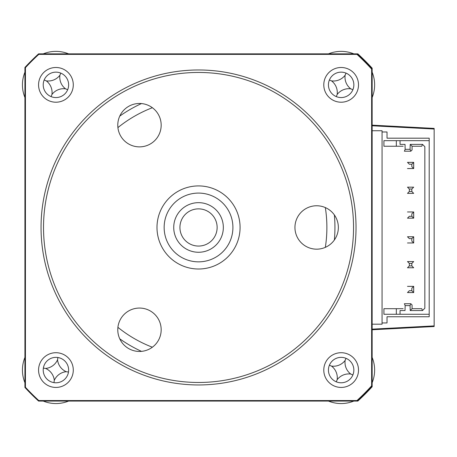 <?xml version="1.0" encoding="UTF-8"?>
<svg xmlns="http://www.w3.org/2000/svg" width="457" height="457" viewBox="0 0 457 457"><rect width="100%" height="100%" fill="white"/><g stroke="black" fill="none" stroke-linecap="round" stroke-linejoin="round"><path stroke-width="0.69" d="M357.825 401.075A235.618 235.618 0 0 0 372.147 386.753L372.147 386.039A235.618 235.618 0 0 1 357.174 401.075L357.825 401.075M371.627 69.087L372.147 68.887L372.147 68.173A235.618 235.618 0 0 0 357.825 53.852L357.174 53.852L356.974 54.372A235.098 235.098 0 0 1 371.627 69.087L371.627 385.839A235.098 235.098 0 0 1 356.974 400.561L38.794 400.561A235.098 235.098 0 0 1 25.438 387.262L25.438 67.665A235.098 235.098 0 0 1 38.794 54.372L356.974 54.372M434.15 128.406L372.147 125.155L434.15 128.406L434.15 129.028L434.15 128.406M372.147 329.149L434.15 325.904L434.15 326.521L372.147 329.771L434.15 326.521L434.15 129.028L372.147 125.778M372.147 130.736L382.069 130.736L382.069 131.976L387.028 131.976L387.028 138.18L429.192 138.18L429.192 316.752L387.028 316.752L387.028 322.95L382.069 322.95L382.069 324.19L372.147 324.19M382.069 322.95L382.069 131.976M383.926 308.692L403.148 308.692L396.328 308.692L396.328 314.267L383.926 314.267L383.926 308.692M429.192 140.659L396.328 140.659L396.328 146.24L403.148 146.24L383.926 146.24L383.926 140.659L400.046 140.659L400.046 144.378L405.011 144.378L405.159 149.336L410.066 149.336L410.215 144.378L422.519 144.378L424.85 146.708L424.85 308.218L422.519 310.549L410.215 310.549L410.066 305.59L405.159 305.59L405.011 310.549L400.046 310.549L400.046 314.267L396.328 314.267L429.192 314.267M410.066 305.59L410.837 303.728L412.077 304.968L410.837 303.728L404.388 303.728L405.159 305.59M412.077 304.968L412.077 308.692L412.077 304.968M422.519 310.549L421.748 308.692L412.077 308.692L410.215 310.549M422.519 144.378L421.748 146.24L412.077 146.24L412.077 149.959L412.077 146.24L410.215 144.378M412.077 149.959L410.837 151.198L412.077 149.959M410.066 149.336L410.837 151.198L404.388 151.198L405.159 149.336M413.688 162.361L411.831 164.217L409.346 164.217L407.49 162.361L413.688 162.361L413.688 168.559L407.49 168.559L413.688 168.559L411.831 166.702L411.831 164.217M411.831 290.709L413.688 292.566L407.49 292.566L409.346 290.709L411.831 290.709L411.831 288.23L413.688 286.368L413.688 292.566M409.346 263.426L407.49 261.564L413.688 261.564L411.831 263.426L409.346 263.426L409.346 265.905L407.49 267.768L413.688 267.768L411.831 265.905L409.346 265.905M411.831 263.426L411.831 265.905M411.831 241.107L413.688 242.964L407.49 242.964L413.688 242.964L413.688 236.766L411.831 238.623L411.831 241.107M413.688 236.766L407.49 236.766L409.346 238.623L411.831 238.623M411.831 216.304L413.688 218.16L407.49 218.16L409.346 216.304L411.831 216.304L411.831 213.825L413.688 211.962L413.688 218.16M409.346 189.021L407.49 187.159L413.688 187.159L411.831 189.021L409.346 189.021L409.346 191.5L407.49 193.362L413.688 193.362L411.831 191.5L409.346 191.5M411.831 189.021L411.831 191.5M407.49 211.962L413.688 211.962L407.49 211.962M407.49 286.368L413.688 286.368L407.49 286.368M68.573 401.075A33.481 33.481 0 0 1 43.278 401.075M24.924 382.72A33.481 33.481 0 0 1 24.924 357.425M45.631 368.451A14.618 14.618 0 0 0 57.548 359.785A14.618 14.618 0 0 0 66.214 371.695A14.618 14.618 0 0 0 54.303 380.367A14.618 14.618 0 0 0 45.631 368.451L43.369 368.096M54.303 380.367L53.949 382.629M57.548 359.785L57.902 357.517M66.214 371.695L68.481 372.049M55.925 352.713A17.36 17.36 0 0 0 38.565 370.073A17.36 17.36 0 0 0 55.925 387.433A17.36 17.36 0 0 0 73.286 370.073A17.36 17.36 0 0 0 55.925 352.713M55.925 357.363A12.71 12.71 0 0 0 43.215 370.073A12.71 12.71 0 0 0 55.925 382.783A12.71 12.71 0 0 0 68.636 370.073A12.71 12.71 0 0 0 55.925 357.363M55.925 67.493A17.36 17.36 0 0 0 38.565 84.853A17.36 17.36 0 0 0 55.925 102.214A17.36 17.36 0 0 0 73.286 84.853A17.36 17.36 0 0 0 55.925 67.493M55.925 72.143A12.71 12.71 0 0 0 43.215 84.853A12.71 12.71 0 0 0 55.925 97.564A12.71 12.71 0 0 0 68.636 84.853A12.71 12.71 0 0 0 55.925 72.143M341.145 67.493A17.36 17.36 0 0 0 323.784 84.853A17.36 17.36 0 0 0 341.145 102.214A17.36 17.36 0 0 0 358.505 84.853A17.36 17.36 0 0 0 341.145 67.493M341.145 72.143A12.71 12.71 0 0 0 328.434 84.853A12.71 12.71 0 0 0 341.145 97.564A12.71 12.71 0 0 0 353.855 84.853A12.71 12.71 0 0 0 341.145 72.143M341.145 352.713A17.36 17.36 0 0 0 323.784 370.073A17.36 17.36 0 0 0 341.145 387.433A17.36 17.36 0 0 0 358.505 370.073A17.36 17.36 0 0 0 341.145 352.713M341.145 357.363A12.71 12.71 0 0 0 328.434 370.073A12.71 12.71 0 0 0 341.145 382.783A12.71 12.71 0 0 0 353.855 370.073A12.71 12.71 0 0 0 341.145 357.363M334.364 239.999A136.409 136.409 0 0 0 334.364 214.927M141.476 103.562A136.409 136.409 0 0 0 119.763 116.101M119.763 338.831A136.409 136.409 0 0 0 141.476 351.364M371.627 385.839L372.147 386.039L372.147 68.887A235.618 235.618 0 0 0 357.174 53.852L38.588 53.852L38.794 54.372M356.974 400.561L357.174 401.075L38.588 401.075A235.618 235.618 0 0 1 24.924 387.462L25.438 387.262M38.794 400.561L38.588 401.075A235.618 235.618 0 0 1 24.924 387.462L24.924 67.465L25.438 67.665M24.924 67.465A235.618 235.618 0 0 1 38.588 53.852A235.618 235.618 0 0 0 24.924 67.465M366.834 392.363A235.618 235.618 0 0 1 363.429 395.762A18.6 18.6 0 0 1 360.07 398.373A18.6 18.6 0 0 0 363.429 395.762A235.618 235.618 0 0 0 366.834 392.363A18.6 18.6 0 0 0 369.507 388.896A18.6 18.6 0 0 1 366.834 392.363M363.429 59.164A235.618 235.618 0 0 1 366.834 62.569A18.6 18.6 0 0 1 369.507 66.031A18.6 18.6 0 0 0 366.834 62.569A235.618 235.618 0 0 0 363.429 59.164A18.6 18.6 0 0 0 360.07 56.554A18.6 18.6 0 0 1 363.429 59.164M372.147 357.425A33.481 33.481 0 0 1 372.147 382.72M353.792 401.075A33.481 33.481 0 0 1 328.497 401.075M350.77 374.049A14.618 14.618 0 0 0 337.163 379.704A14.618 14.618 0 0 0 331.514 366.097A14.618 14.618 0 0 0 345.121 360.447A14.618 14.618 0 0 0 350.77 374.049L352.89 374.929M345.121 360.447L345.995 358.328M331.514 366.097L329.394 365.217M337.163 379.704L336.289 381.824M328.497 53.852A33.481 33.481 0 0 1 353.792 53.852M372.147 72.206A33.481 33.481 0 0 1 372.147 97.501M331.514 80.878A14.618 14.618 0 0 0 345.121 75.228A14.618 14.618 0 0 0 350.77 88.829A14.618 14.618 0 0 0 337.163 94.485A14.618 14.618 0 0 0 331.514 80.878L329.394 79.998M337.163 94.485L336.289 96.604M350.77 88.829L352.89 89.709M345.121 75.228L345.995 73.109M43.278 53.852A33.481 33.481 0 0 1 68.573 53.852M24.924 97.501A33.481 33.481 0 0 1 24.924 72.206M46.294 80.878A14.618 14.618 0 0 0 59.901 75.228A14.618 14.618 0 0 0 65.551 88.829A14.618 14.618 0 0 0 51.944 94.485A14.618 14.618 0 0 0 46.294 80.878L44.175 79.998M51.944 94.485L51.07 96.604M65.551 88.829L67.67 89.709M59.901 75.228L60.775 73.109M212.865 196.213A34.384 34.384 0 0 0 167.279 213.133A34.384 34.384 0 0 0 184.2 258.719A34.384 34.384 0 0 0 229.785 241.799A34.384 34.384 0 0 0 212.865 196.213M181.218 265.226A41.541 41.541 0 0 1 160.773 210.146A41.541 41.541 0 0 1 215.853 189.701A41.541 41.541 0 0 1 236.298 244.781A41.541 41.541 0 0 1 181.218 265.226M188.198 250.008A24.804 24.804 0 0 1 175.991 217.126A24.804 24.804 0 0 1 208.872 204.919A24.804 24.804 0 0 1 221.079 237.8A24.804 24.804 0 0 1 188.198 250.008M206.29 210.557A18.6 18.6 0 0 0 181.623 219.708A18.6 18.6 0 0 0 190.78 244.369A18.6 18.6 0 0 0 215.441 235.218A18.6 18.6 0 0 0 206.29 210.557M316.65 249.168A21.702 21.702 0 0 1 294.948 227.466A21.702 21.702 0 0 1 316.65 205.764A21.702 21.702 0 0 1 338.351 227.466A21.702 21.702 0 0 1 316.65 249.168M198.532 382.475A155.009 155.009 0 0 0 353.547 227.466A155.009 155.009 0 0 0 198.532 72.452A155.009 155.009 0 0 0 43.524 227.466A155.009 155.009 0 0 0 198.532 382.475M198.532 69.972A157.488 157.488 0 0 1 356.026 227.466A157.488 157.488 0 0 1 198.532 384.954A157.488 157.488 0 0 1 41.044 227.466A157.488 157.488 0 0 1 198.532 69.972M139.476 351.456A21.702 21.702 0 0 1 117.775 329.76A21.702 21.702 0 0 1 139.476 308.058A21.702 21.702 0 0 1 161.178 329.76A21.702 21.702 0 0 1 139.476 351.456M139.476 146.874A21.702 21.702 0 0 1 117.775 125.172A21.702 21.702 0 0 1 139.476 103.471A21.702 21.702 0 0 1 161.178 125.172A21.702 21.702 0 0 1 139.476 146.874M325.333 247.351A128.348 128.348 0 0 0 325.333 207.575M152.358 107.709A128.348 128.348 0 0 0 117.912 127.6M117.912 327.332A128.348 128.348 0 0 0 152.358 347.217"/></g></svg>
